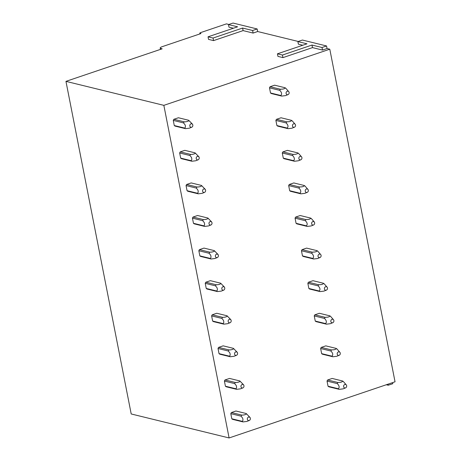 <?xml version="1.0" encoding="UTF-8"?>
<svg xmlns="http://www.w3.org/2000/svg" width="461" height="461" viewBox="0 0 461 461"><rect width="100%" height="100%" fill="white"/><g stroke="black" fill="none" stroke-linecap="round" stroke-linejoin="round"><path stroke-width="0.69" d="M297.875 41.588L302.422 40.049L326.555 45.962L322.008 47.5L311.993 45.045L282.443 55.043L277.43 53.822L306.986 43.818L297.875 41.588L298.382 44.152L302.796 45.236M277.43 53.822L277.937 56.386L282.945 57.613L282.443 55.043M311.993 45.045L312.495 47.61L282.945 57.613M322.008 47.5L322.516 50.065L312.495 47.61M326.555 45.962L327.056 48.526L322.516 50.065M228.483 24.589L237.594 26.819L208.038 36.822L213.051 38.044L242.601 28.046L252.616 30.501L257.163 28.962L233.03 23.05L228.483 24.589L228.99 27.153L233.404 28.236M257.163 28.962L257.664 31.527L253.118 33.065L252.616 30.501M208.038 36.822L208.545 39.387L213.552 40.614L243.103 30.61L253.118 33.065M213.051 38.044L213.552 40.614M242.601 28.046L243.103 30.61M327.056 48.526L329.794 49.194L395.042 381.794L229.105 437.95L131.206 413.966L65.958 81.367L162.186 48.803L160.82 48.468A4.501 1.118 -11.1 0 1 160.192 48.053A4.501 1.118 -11.1 0 1 162.33 46.63L200.973 33.555L200.062 33.33A1.798 0.449 -11.1 0 1 199.815 33.163A1.798 0.449 -11.1 0 1 200.668 32.593L226.432 23.874L228.846 24.468M257.664 31.527L298.238 41.467M329.794 49.194L163.851 105.35L65.958 81.367M163.851 105.35L229.105 437.95M250.052 417.476L246.214 413.529L235.94 411.01L231.393 412.549A4.501 3.838 103.8 0 0 230.805 413.661L231.814 418.795A4.501 3.838 103.8 0 0 232.736 419.395L243.022 421.913L246.865 421.44L249.32 420.455A1.798 1.539 103.8 0 0 248.393 417.136A1.798 1.539 103.8 0 0 249.32 420.455M243.656 384.889L239.818 380.947L229.549 378.429L225.003 379.968A4.501 3.838 103.8 0 0 224.409 381.08L225.417 386.209A4.501 3.838 103.8 0 0 226.345 386.808L236.626 389.326L240.475 388.853L242.93 387.874A1.798 1.539 103.8 0 0 242.002 384.555A1.798 1.539 103.8 0 0 242.93 387.874M237.265 352.308L233.427 348.36C234.442 349.006 231.289 350.083 228.887 349.899L218.606 347.381A4.501 3.838 103.8 0 0 218.018 348.493L219.027 353.627A4.501 3.838 103.8 0 0 219.949 354.227L230.235 356.745L234.084 356.272L236.533 355.287A1.798 1.539 103.8 0 0 235.606 351.968A1.798 1.539 103.8 0 0 236.533 355.287M218.606 347.381L223.153 345.842L233.427 348.36M230.875 319.721L227.037 315.773C228.051 316.419 224.893 317.502 222.49 317.318L212.216 314.8A4.501 3.838 103.8 0 0 211.628 315.912L212.63 321.04A4.501 3.838 103.8 0 0 213.558 321.64L223.844 324.158L227.688 323.685L230.143 322.706A1.798 1.539 103.8 0 0 229.215 319.387A1.798 1.539 103.8 0 0 230.143 322.706M212.216 314.8L216.762 313.261L227.037 315.773M224.478 287.14L220.64 283.192C221.655 283.838 218.502 284.915 216.1 284.731L205.825 282.213A4.501 3.838 103.8 0 0 205.231 283.325L206.24 288.459A4.501 3.838 103.8 0 0 207.168 289.059L217.448 291.577L221.297 291.104L223.746 290.119A1.798 1.539 103.8 0 0 222.824 286.8A1.798 1.539 103.8 0 0 223.746 290.119M205.825 282.213L210.372 280.674L220.64 283.192M199.429 249.632L203.975 248.093L214.25 250.605C215.264 251.251 212.106 252.334 209.709 252.15L199.429 249.632A4.501 3.838 103.8 0 0 198.841 250.744L199.849 255.872A4.501 3.838 103.8 0 0 200.771 256.472L211.057 258.99L214.901 258.517L217.356 257.538A1.798 1.539 103.8 0 0 216.428 254.218A1.798 1.539 103.8 0 0 217.356 257.538M211.691 221.972L207.853 218.024L197.585 215.506L193.038 217.045A4.501 3.838 103.8 0 0 192.45 218.157L193.453 223.291A4.501 3.838 103.8 0 0 194.381 223.885L204.661 226.409L208.51 225.936L210.965 224.951A1.798 1.539 103.8 0 0 210.037 221.632A1.798 1.539 103.8 0 0 210.965 224.951M205.301 189.385L201.463 185.437L191.194 182.925L186.647 184.463A4.501 3.838 103.8 0 0 186.054 185.576L187.062 190.704A4.501 3.838 103.8 0 0 187.99 191.303L198.27 193.822L202.12 193.349L204.569 192.37A1.798 1.539 103.8 0 0 203.641 189.05A1.798 1.539 103.8 0 0 204.569 192.37M180.251 151.876L184.798 150.338L195.072 152.856C196.086 153.501 192.929 154.579 190.531 154.395L180.251 151.876A4.501 3.838 103.8 0 0 179.663 152.989L180.672 158.117A4.501 3.838 103.8 0 0 181.594 158.717L191.88 161.241L195.723 160.768L198.178 159.783A1.798 1.539 103.8 0 0 197.25 156.463A1.798 1.539 103.8 0 0 198.178 159.783M173.86 119.295L184.135 121.808C186.538 121.998 189.69 120.915 188.676 120.269L178.407 117.757L173.86 119.295A4.501 3.838 103.8 0 0 173.267 120.402L174.275 125.536A4.501 3.838 103.8 0 0 175.203 126.135L185.483 128.654L189.333 128.181L191.788 127.201A1.798 1.539 103.8 0 0 190.86 123.882A1.798 1.539 103.8 0 0 191.788 127.201M327.033 381.097L328.042 386.232A4.501 3.838 103.8 0 0 328.964 386.831L339.244 389.343A4.501 3.838 -76.2 0 1 338.316 388.744C339.676 387.447 339.342 385.736 337.314 383.615A4.501 3.838 -76.2 0 1 337.901 382.503L327.621 379.985A4.501 3.838 103.8 0 0 327.033 381.097L337.314 383.615M327.621 379.985L332.168 378.446L342.448 380.965A4.501 3.838 -76.2 0 1 343.376 381.564L346.286 384.906A1.798 1.539 -76.2 0 1 345.554 387.885A1.798 1.539 -76.2 0 1 344.39 384.71A1.798 1.539 -76.2 0 1 346.286 384.906M320.643 348.516L321.645 353.645A4.501 3.838 103.8 0 0 322.573 354.244L332.854 356.762A4.501 3.838 -76.2 0 1 331.926 356.157C333.28 354.861 332.946 353.155 330.917 351.034A4.501 3.838 -76.2 0 1 331.511 349.922L321.231 347.404A4.501 3.838 103.8 0 0 320.643 348.516L330.917 351.034M321.231 347.404L325.777 345.865L336.057 348.383A4.501 3.838 -76.2 0 1 336.979 348.977L339.89 352.319A1.798 1.539 -76.2 0 1 339.158 355.304A1.798 1.539 -76.2 0 1 337.999 352.123A1.798 1.539 -76.2 0 1 339.89 352.319M314.246 315.929L315.255 321.063A4.501 3.838 103.8 0 0 316.183 321.657L326.457 324.175A4.501 3.838 -76.2 0 1 325.529 323.576C326.889 322.279 326.555 320.568 324.527 318.447A4.501 3.838 -76.2 0 1 325.114 317.335L314.84 314.817A4.501 3.838 103.8 0 0 314.246 315.929L324.527 318.447M314.84 314.817L319.387 313.278L329.661 315.797A4.501 3.838 -76.2 0 1 330.589 316.396L333.499 319.738A1.798 1.539 -76.2 0 1 332.767 322.717A1.798 1.539 -76.2 0 1 331.609 319.542A1.798 1.539 -76.2 0 1 333.499 319.738M307.856 283.348L308.864 288.477A4.501 3.838 103.8 0 0 309.786 289.076L320.067 291.594A4.501 3.838 -76.2 0 1 319.139 290.989C320.499 289.692 320.159 287.987 318.136 285.866A4.501 3.838 -76.2 0 1 318.724 284.754L308.444 282.236A4.501 3.838 103.8 0 0 307.856 283.348L318.13 285.86M308.444 282.236L312.99 280.697L323.27 283.215M301.465 250.761L302.468 255.89A4.501 3.838 103.8 0 0 303.396 256.489L313.67 259.007A4.501 3.838 -76.2 0 1 312.748 258.408C314.102 257.111 313.768 255.4 311.74 253.279A4.501 3.838 -76.2 0 1 312.328 252.167L302.053 249.649A4.501 3.838 103.8 0 0 301.465 250.761L311.74 253.279M302.053 249.649L306.6 248.11L316.874 250.628A4.501 3.838 -76.2 0 1 317.802 251.228L320.712 254.564A1.798 1.539 -76.2 0 1 319.98 257.549A1.798 1.539 -76.2 0 1 318.822 254.368A1.798 1.539 -76.2 0 1 320.712 254.564M295.662 217.068L305.937 219.58L308.518 219.407C310.311 218.963 310.968 218.508 310.489 218.041L300.209 215.529L295.662 217.068A4.501 3.838 103.8 0 0 295.069 218.174L296.077 223.308A4.501 3.838 103.8 0 0 297.005 223.908L307.28 226.426L311.129 225.948L313.589 224.968A1.798 1.539 -76.2 0 1 312.425 221.787A1.798 1.539 -76.2 0 1 313.924 224.778A1.798 1.539 -76.2 0 1 313.589 224.968M288.678 185.593L289.687 190.721A4.501 3.838 103.8 0 0 290.609 191.321L300.889 193.839A4.501 3.838 -76.2 0 1 299.961 193.24C301.315 191.943 300.981 190.232 298.953 188.111A4.501 3.838 -76.2 0 1 299.546 186.999L289.266 184.481A4.501 3.838 103.8 0 0 288.678 185.593L298.953 188.111M289.266 184.481L293.813 182.942L304.093 185.46A4.501 3.838 -76.2 0 1 305.021 186.054L307.925 189.396A1.798 1.539 -76.2 0 1 307.193 192.381A1.798 1.539 -76.2 0 1 306.035 189.2A1.798 1.539 -76.2 0 1 307.925 189.396M282.282 153.006L283.29 158.14A4.501 3.838 103.8 0 0 284.218 158.74L294.493 161.258A4.501 3.838 -76.2 0 1 293.571 160.653C294.925 159.356 294.591 157.65 292.562 155.524A4.501 3.838 -76.2 0 1 293.15 154.412L282.875 151.894A4.501 3.838 103.8 0 0 282.282 153.006L292.562 155.524M282.875 151.894L287.422 150.361L297.697 152.873A4.501 3.838 -76.2 0 1 298.624 153.473L301.534 156.815A1.798 1.539 -76.2 0 1 300.803 159.8A1.798 1.539 -76.2 0 1 299.644 156.619A1.798 1.539 -76.2 0 1 301.534 156.815M275.891 120.425L276.9 125.553A4.501 3.838 103.8 0 0 277.822 126.153L288.102 128.671A4.501 3.838 -76.2 0 1 287.174 128.066C288.534 126.775 288.194 125.064 286.172 122.943A4.501 3.838 -76.2 0 1 286.759 121.831L276.479 119.313A4.501 3.838 103.8 0 0 275.891 120.425L286.172 122.943M276.479 119.313L281.026 117.774L291.306 120.292A4.501 3.838 -76.2 0 1 292.234 120.886L295.144 124.228A1.798 1.539 -76.2 0 1 294.412 127.213A1.798 1.539 -76.2 0 1 293.248 124.032A1.798 1.539 -76.2 0 1 295.144 124.228M269.501 87.838L270.503 92.972A4.501 3.838 103.8 0 0 271.431 93.571L281.711 96.09A4.501 3.838 -76.2 0 1 280.784 95.485C282.138 94.188 281.804 92.482 279.775 90.356A4.501 3.838 -76.2 0 1 280.369 89.244L270.088 86.726A4.501 3.838 103.8 0 0 269.501 87.838L279.775 90.356M270.088 86.726L274.635 85.187L284.915 87.705A4.501 3.838 -76.2 0 1 285.837 88.305L288.747 91.647A1.798 1.539 -76.2 0 1 288.016 94.626A1.798 1.539 -76.2 0 1 286.857 91.451A1.798 1.539 -76.2 0 1 288.747 91.647M392.605 382.618L392.818 383.69L388.271 385.229L386.312 384.751M388.058 384.157L388.271 385.229M231.393 412.549L241.673 415.067L241.08 416.179L230.805 413.661M246.214 413.529C247.234 414.18 244.053 415.252 241.673 415.067M231.814 418.795L242.094 421.314L243.022 421.913M241.08 416.179L242.584 418.041C243.206 419.792 243.045 420.881 242.094 421.314M225.003 379.968L235.277 382.486L234.689 383.598L224.409 381.08M239.818 380.947C240.838 381.593 237.663 382.67 235.277 382.486M225.417 386.209L235.704 388.727L236.626 389.326M234.689 383.598L236.188 385.454C236.816 387.211 236.654 388.3 235.704 388.727M219.027 353.627L229.307 356.146L230.235 356.745M218.018 348.493L228.299 351.011L228.887 349.899M228.299 351.011L229.797 352.872C230.425 354.624 230.258 355.713 229.307 356.146M212.63 321.04L222.917 323.559L223.844 324.158M211.628 315.912L221.902 318.43L222.49 317.318M221.902 318.43L223.406 320.286C224.029 322.037 223.867 323.132 222.917 323.559M206.24 288.459L216.526 290.977L217.448 291.577M205.231 283.325L215.512 285.843L216.1 284.731M215.512 285.843L217.01 287.699C217.638 289.456 217.477 290.545 216.526 290.977M199.849 255.872L210.13 258.391L211.057 258.99M198.841 250.744L209.121 253.262L209.709 252.15M218.088 254.553L214.25 250.605M209.121 253.262L210.619 255.117C211.242 256.869 211.08 257.964 210.13 258.391M193.038 217.045L203.313 219.563L202.725 220.675L192.45 218.157M207.853 218.024C208.873 218.675 205.698 219.747 203.313 219.563M193.453 223.291L203.739 225.809L204.661 226.409M202.725 220.675L204.229 222.53C204.851 224.288 204.69 225.377 203.739 225.809M186.647 184.463L196.922 186.976L196.334 188.088L186.054 185.576M201.463 185.437C202.483 186.088 199.308 187.166 196.922 186.976M187.062 190.704L197.343 193.222L198.27 193.822M196.334 188.088L197.832 189.949C198.46 191.701 198.293 192.796 197.343 193.222M180.672 158.117L190.952 160.641L191.88 161.241M179.663 152.989L189.938 155.507L190.531 154.395M198.91 156.798L195.072 152.856M189.938 155.507L191.442 157.362C192.064 159.12 191.903 160.209 190.952 160.641M174.275 125.536L184.561 128.054L185.483 128.654M173.267 120.402L183.547 122.92L184.135 121.808M192.514 124.216L188.676 120.269M183.547 122.92L185.045 124.781C185.674 126.533 185.512 127.628 184.561 128.054M288.016 94.626L285.561 95.611L281.711 96.084M284.915 87.705C285.399 88.172 284.742 88.627 282.945 89.071L280.369 89.244M270.503 92.972L280.784 95.49M294.412 127.213L291.951 128.198L288.108 128.671M291.312 120.292C291.79 120.759 291.133 121.214 289.341 121.652L286.759 121.831M276.9 125.553L287.174 128.072M300.803 159.8L298.342 160.78L294.498 161.252M297.702 152.873C298.186 153.34 297.529 153.795 295.732 154.239L293.15 154.412M283.29 158.14L293.571 160.659M307.193 192.381L304.738 193.366L300.889 193.839M304.093 185.46C304.577 185.927 303.92 186.382 302.122 186.82L299.546 186.999M289.687 190.721L299.961 193.24M296.077 223.308L306.352 225.827C307.712 224.524 307.378 222.819 305.349 220.692A4.501 3.838 -76.2 0 1 305.937 219.586M295.069 218.174L305.349 220.692M307.28 226.42A4.501 3.838 -76.2 0 1 306.352 225.821M310.483 218.041A4.501 3.838 -76.2 0 1 311.411 218.641L314.321 221.983M319.98 257.549L317.52 258.535L313.676 259.007M316.88 250.628C317.364 251.095 316.707 251.55 314.909 251.988L312.328 252.167M302.468 255.89L312.748 258.408M326.376 290.136A1.798 1.539 -76.2 0 1 325.212 286.955A1.798 1.539 -76.2 0 1 326.711 289.952A1.798 1.539 -76.2 0 1 326.376 290.136L323.916 291.122L320.072 291.594M327.103 287.151L324.192 283.809A4.501 3.838 -76.2 0 0 323.27 283.21C323.755 283.682 323.098 284.132 321.3 284.575L318.724 284.754M308.864 288.477L319.139 290.995M332.767 322.717L330.307 323.703L326.463 324.175M329.667 315.797C330.151 316.263 329.488 316.719 327.696 317.156L325.114 317.335M315.255 321.063L325.535 323.576M339.158 355.304L336.703 356.29L332.854 356.762M336.057 348.378C336.542 348.85 335.885 349.3 334.087 349.743L331.511 349.922M321.645 353.645L331.926 356.163M345.554 387.885L343.093 388.871L339.25 389.343M342.454 380.965C342.932 381.431 342.275 381.887 340.483 382.325L337.901 382.503M328.042 386.232L338.316 388.75M200.16 33.826L200.062 33.33M160.964 49.218L160.82 48.468M199.959 33.895L199.815 33.163M160.457 49.39L160.192 48.053"/></g></svg>
